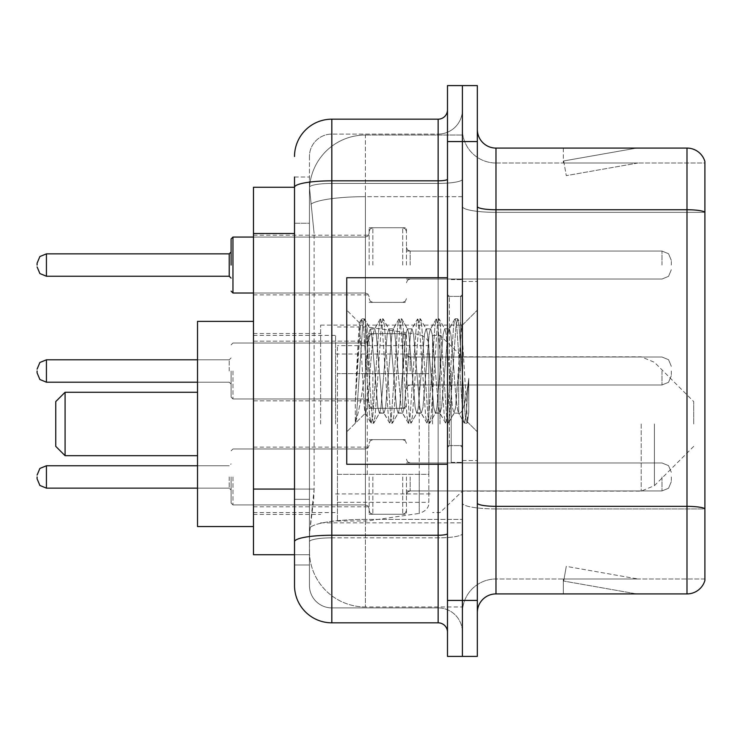 <?xml version="1.0" encoding="UTF-8"?>
<svg xmlns="http://www.w3.org/2000/svg" width="742" height="742" viewBox="0 0 742 742"><rect width="100%" height="100%" fill="white"/><g stroke="black" fill="none" stroke-linecap="round" stroke-linejoin="round"><path stroke-width="0.56" stroke-dasharray="3.71 2.78" d="M462.405 423.979L462.405 325.117L462.405 423.979M320.637 423.979L320.637 325.117L320.637 423.979M369.136 265.052L369.136 227.738L369.136 265.052M253.486 265.052L253.486 235.205L253.486 265.052M369.136 371L369.136 333.696L369.136 371M253.486 371L253.486 341.153L253.486 371M369.136 476.948L369.136 514.262L369.136 476.948M253.486 476.948L253.486 506.795L253.486 476.948M406.44 265.052L406.44 227.738L406.44 265.052M406.44 371L406.44 333.696L406.44 371M406.44 476.948L406.44 514.262L406.44 476.948M462.405 265.052L462.405 251.056L462.405 265.052M462.405 371L462.405 462.405L462.405 371M462.405 476.948L462.405 490.944L462.405 476.948M294.518 489.061L314.116 489.061L313.755 498.782L309.674 532.357L314.116 489.061L314.116 233.507L314.116 489.061L253.486 489.061L253.486 554.738L309.572 554.738L309.442 551.009A55.965 55.965 0 0 0 365.407 606.965L462.405 606.965L462.405 519.4L462.405 606.965L365.407 606.965L365.407 519.4L365.407 606.965A55.965 55.965 0 0 1 309.442 551.009L309.442 539.619L309.572 554.738L294.518 554.738L294.518 223.249L294.518 499.32L309.442 499.32L309.442 564.996L294.518 564.996L294.518 548.208L294.518 564.996L309.442 564.996L309.442 223.249L309.442 499.32L294.518 499.32M309.674 532.357L309.442 539.619L309.674 532.357M253.486 423.979L253.486 321.379L253.486 423.979M365.407 135.035L462.405 135.035L462.405 196.686L462.405 135.035L365.407 135.035A55.965 55.965 0 0 0 309.525 188.032L314.116 233.507L309.525 188.032A55.965 55.965 0 0 1 365.407 135.035L365.407 196.686L462.405 196.686L462.405 519.4L462.405 196.686L365.407 196.686L365.407 135.035A55.965 55.965 0 0 0 309.525 188.032M294.518 187.262L253.486 187.262L253.486 489.061M294.518 585.512A37.304 37.304 0 0 0 331.832 622.826L331.832 607.902A22.381 22.381 0 0 1 309.442 585.512L309.442 187.309L309.442 585.512A22.381 22.381 0 0 0 331.832 607.902L438.151 607.902L438.151 548.208L438.151 622.826A9.331 9.331 0 0 1 447.482 632.147L447.482 109.853L447.482 632.147M462.405 548.208L462.405 179.212L462.405 548.208M447.482 371L447.482 464.269L447.482 371M447.482 141.564L447.482 85.599L462.405 85.599L462.405 141.564L462.405 85.599L477.329 85.599L477.329 141.564L462.405 141.564L462.405 600.436L462.405 141.564L447.482 141.564L447.482 600.436L462.405 600.436L462.405 656.401L462.405 600.436L477.329 600.436L477.329 141.564M477.329 600.436L477.329 656.401L447.482 656.401L447.482 600.436M462.405 109.853L462.405 179.212L462.405 109.853A24.254 24.254 0 0 1 438.151 134.098A24.254 24.254 0 0 0 462.405 109.853A24.254 24.254 0 0 1 438.151 134.098L438.151 607.902L331.832 607.902L331.832 537.848L438.151 537.848A24.254 4.211 0 0 0 462.405 533.637A24.254 4.211 0 0 1 438.151 537.848L438.151 134.098L331.832 134.098L438.151 134.098M447.482 179.212A9.331 1.623 0 0 1 438.151 180.835L331.832 180.835A37.304 6.474 180 0 0 294.518 187.309L294.518 541.734A37.304 6.474 180 0 1 331.832 535.251L331.832 119.174A37.304 37.304 0 0 0 294.518 156.488A37.304 37.304 0 0 1 331.832 119.174L438.151 119.174A9.331 9.331 0 0 0 447.482 109.853A9.331 9.331 0 0 1 438.151 119.174L438.151 548.208L438.151 537.848L331.832 537.848L331.832 134.098L331.832 183.422L438.151 183.422A24.254 4.211 0 0 0 462.405 179.212A24.254 4.211 0 0 1 438.151 183.422L331.832 183.422L331.832 548.208L331.832 535.251L438.151 535.251A9.331 1.623 -0 0 0 447.482 533.637M331.832 622.826L438.151 622.826M294.518 177.004L309.442 177.004L294.518 177.004L294.518 223.249L309.442 223.249L309.442 177.004L309.442 223.249L294.518 223.249M294.518 541.734L294.518 548.208M309.442 156.488L309.442 187.309L309.442 156.488A22.381 22.381 0 0 1 331.832 134.098A22.381 22.381 0 0 0 309.442 156.488A22.381 22.381 0 0 1 331.832 134.098M462.405 632.147A24.254 24.254 0 0 0 438.151 607.902A24.254 24.254 0 0 1 462.405 632.147A24.254 24.254 0 0 0 438.151 607.902M477.329 371L477.329 281.459L477.329 371M451.21 371L451.21 462.405L451.21 371M462.405 519.298L462.405 206.508L462.405 519.298M704.9 508.669L704.9 161.524A18.652 18.652 0 0 0 686.99 148.085L686.99 506.341A18.652 3.237 180 0 1 704.9 508.669L704.9 578.992L495.981 578.992L495.981 148.085A18.652 18.652 0 0 1 477.329 129.433L477.329 206.508L477.329 129.433M477.329 612.567L477.329 206.508L477.329 612.567A18.652 18.652 0 0 1 495.981 593.915L495.981 519.298L495.981 578.992L704.9 578.992L704.9 163.008L495.981 163.008A33.576 33.576 0 0 1 462.405 129.433L462.405 206.508L462.405 129.433A33.576 33.576 0 0 0 495.981 163.008L495.981 508.929A33.576 5.834 0 0 1 462.405 503.104A33.576 5.834 0 0 0 495.981 508.929L495.981 163.008A33.576 33.576 0 0 1 462.405 129.433M635.337 593.683A14.923 14.923 0 0 0 637.934 593.915L563.317 593.915L637.934 593.915A14.923 14.923 0 0 1 635.337 593.683A14.923 14.923 0 0 0 637.934 593.915A14.923 14.923 0 0 1 635.337 593.683A14.923 14.923 0 0 0 637.934 593.915A14.923 14.923 0 0 1 635.337 593.683A14.923 14.923 0 0 0 637.934 593.915A14.923 14.923 0 0 1 635.337 593.683A14.923 14.923 0 0 0 637.934 593.915A14.923 14.923 0 0 1 635.337 593.683A14.923 14.923 0 0 0 637.934 593.915A14.923 14.923 0 0 1 635.337 593.683A14.923 14.923 0 0 0 637.934 593.915A14.923 14.923 0 0 1 635.337 593.683A14.923 14.923 0 0 0 637.934 593.915A14.923 14.923 0 0 1 635.337 593.683A14.923 14.923 0 0 0 637.934 593.915A14.923 14.923 0 0 1 635.337 593.683L563.697 581.051L635.337 593.683M563.317 578.992L563.317 593.915L563.317 578.992L564.059 578.992L563.697 581.051L564.059 578.992L563.317 578.992L563.317 593.915L563.317 578.992L564.059 578.992L563.697 581.051L564.059 578.992L563.317 578.992L563.317 593.915L563.317 578.992L564.059 578.992L563.697 581.051L564.059 578.992L563.317 578.992L563.317 593.915L563.317 578.992L564.059 578.992L563.697 581.051L564.059 578.992L563.317 578.992L563.317 593.915L563.317 578.992L564.059 578.992L563.697 581.051L564.059 578.992L563.317 578.992L563.317 593.915L563.317 578.992L564.059 578.992L563.697 581.051L564.059 578.992L563.317 578.992L563.317 593.915L563.317 578.992L564.059 578.992L563.697 581.051L564.059 578.992L563.317 578.992L563.317 593.915L563.317 578.992L564.059 578.992L563.697 581.051L564.059 578.992L563.317 578.992L563.317 593.915L563.317 578.992L564.059 578.992L563.697 581.051L564.059 578.992L563.317 578.992M477.329 503.104A18.652 3.237 0 0 0 495.981 506.341L686.99 506.341L686.99 593.915A18.652 18.652 0 0 0 704.9 580.476M686.99 593.915L495.981 593.915M704.9 161.524A18.652 18.652 0 0 0 686.99 148.085L495.981 148.085M637.934 148.085L563.317 148.085L637.934 148.085A14.923 14.923 0 0 0 635.337 148.317A14.923 14.923 0 0 1 637.934 148.085A14.923 14.923 0 0 0 635.337 148.317A14.923 14.923 0 0 1 637.934 148.085A14.923 14.923 0 0 0 635.337 148.317A14.923 14.923 0 0 1 637.934 148.085A14.923 14.923 0 0 0 635.337 148.317A14.923 14.923 0 0 1 637.934 148.085A14.923 14.923 0 0 0 635.337 148.317A14.923 14.923 0 0 1 637.934 148.085A14.923 14.923 0 0 0 635.337 148.317A14.923 14.923 0 0 1 637.934 148.085A14.923 14.923 0 0 0 635.337 148.317A14.923 14.923 0 0 1 637.934 148.085A14.923 14.923 0 0 0 635.337 148.317A14.923 14.923 0 0 1 637.934 148.085A14.923 14.923 0 0 0 635.337 148.317A14.923 14.923 0 0 1 637.934 148.085M637.934 578.992L564.059 578.992L637.934 578.992L564.059 578.992L637.934 578.992L564.059 578.992L637.934 578.992L564.059 578.992L637.934 578.992L564.059 578.992L637.934 578.992L564.059 578.992L637.934 578.992L564.059 578.992L637.934 578.992L564.059 578.992L637.934 578.992L564.059 578.992L637.934 578.992L566.285 566.359L564.059 578.992L566.285 566.359L564.059 578.992L566.285 566.359L564.059 578.992L566.285 566.359L564.059 578.992L566.285 566.359L564.059 578.992L566.285 566.359L564.059 578.992L566.285 566.359L564.059 578.992L566.285 566.359L564.059 578.992L566.285 566.359L564.059 578.992L566.285 566.359L637.934 578.992M495.981 163.008L704.9 163.008L704.9 508.929L495.981 508.929L704.9 508.929M564.059 163.008L563.317 163.008L564.059 163.008L563.317 163.008L564.059 163.008L563.317 163.008L564.059 163.008L563.317 163.008L564.059 163.008L563.317 163.008L564.059 163.008L563.317 163.008L564.059 163.008L563.317 163.008L564.059 163.008L563.317 163.008L564.059 163.008L563.317 163.008L564.059 163.008L563.697 160.949L635.337 148.317L563.697 160.949L564.059 163.008L563.697 160.949L635.337 148.317L563.697 160.949L564.059 163.008L563.697 160.949L635.337 148.317L563.697 160.949L564.059 163.008L563.697 160.949L635.337 148.317L563.697 160.949L564.059 163.008L563.697 160.949L635.337 148.317L563.697 160.949L564.059 163.008L563.697 160.949L635.337 148.317L563.697 160.949L564.059 163.008L563.697 160.949L635.337 148.317L563.697 160.949L564.059 163.008L563.697 160.949L635.337 148.317L563.697 160.949L564.059 163.008L563.697 160.949L635.337 148.317L563.697 160.949L564.059 163.008L637.934 163.008L564.059 163.008L637.934 163.008L564.059 163.008L637.934 163.008L564.059 163.008L637.934 163.008L564.059 163.008L637.934 163.008L564.059 163.008L637.934 163.008L564.059 163.008L637.934 163.008L564.059 163.008L637.934 163.008L564.059 163.008L637.934 163.008L564.059 163.008L566.285 175.641L564.059 163.008M462.405 612.567A33.576 33.576 0 0 1 495.981 578.992A33.576 33.576 0 0 0 462.405 612.567A33.576 33.576 0 0 1 495.981 578.992M563.317 148.085L563.317 163.008L563.317 148.085M637.934 163.008L566.285 175.641L637.934 163.008M447.482 464.269L346.746 464.269L346.746 277.731L346.746 431.825L346.746 277.731L447.482 277.731M362.448 371L359.276 322.993L356.531 371L355.307 402.489L355.307 422.838C358.293 414.49 361.66 397.211 365.407 371L365.407 343.017L365.407 398.983L365.407 343.017L365.407 398.983L365.407 343.017L365.407 398.983L365.407 343.017L365.407 398.983L365.407 343.017L365.407 398.983L365.407 343.017L365.407 398.983L365.407 343.017L365.407 398.983L365.407 343.017L365.407 398.983L365.407 343.017L365.407 398.983L365.407 343.017L365.407 398.983L365.407 343.017L365.407 398.983L365.407 343.017L365.407 398.983L365.407 343.017L365.407 398.983L365.407 343.017L365.407 398.983L365.407 371L368.514 334.484L370.063 328.836L368.514 334.484L365.407 371L365.157 413.081L370.917 422.996L369.683 416.262L363.459 325.738L361.911 318.735L360.352 325.738L357.245 371L355.307 402.489L355.307 422.838C358.293 414.49 361.66 397.211 365.407 371L365.407 413.164C364.378 411.522 363.394 397.462 362.448 371L359.276 322.993L355.307 402.489L360.352 325.738L361.586 319.004L364.239 318.735L362.68 325.738L356.466 416.262L355.307 422.838L356.466 416.262L362.68 325.738L364.554 319.004L361.911 318.735L363.459 325.738L369.683 416.262L371.232 423.265L365.407 413.164C364.378 411.522 363.394 397.462 362.448 371M379.394 371L376.287 334.484L374.729 328.836L373.18 334.484L370.063 371C368.514 396.618 366.956 410.669 365.407 413.164L346.746 431.825L365.407 413.164C366.956 410.669 368.514 396.618 370.063 371L373.18 334.484L374.339 329.17L380.247 319.004L379.004 325.738L372.79 416.262L371.232 423.265L373.569 423.265L372.011 416.262L365.797 325.738L364.554 319.004L370.462 329.17L374.729 328.836L380.247 319.004L379.004 325.738L372.79 416.262L371.232 423.265L373.569 423.265L372.011 416.262L365.797 325.738L364.554 319.004L370.063 328.836L374.729 328.836L376.287 334.484L382.501 407.516L383.67 412.83L382.501 407.516L379.394 371M374.729 371L371.621 334.484L370.462 329.17L371.621 334.484L377.836 407.516L379.394 413.164L377.836 407.516L374.729 371M398.046 371L394.939 334.484L393.381 328.836L392.991 329.17L391.832 334.484L385.608 407.516L384.059 413.164L383.67 412.83L389.569 422.996L388.335 416.262L382.111 325.738L380.247 319.004L382.891 318.735L381.342 325.738L375.118 416.262L373.569 423.265L379.783 412.83L384.059 413.164L389.569 422.996L388.335 416.262L382.111 325.738L380.563 318.735L382.891 318.735L381.342 325.738L375.118 416.262L373.885 422.996L379.394 413.164L384.059 413.164L385.608 407.516L391.832 334.484L392.991 329.17L398.899 319.004L397.656 325.738L391.442 416.262L389.569 422.996L392.221 423.265L390.663 416.262L384.449 325.738L382.891 318.735L389.114 329.17L388.725 328.836L387.166 334.484L380.952 407.516L379.783 412.83L380.952 407.516L387.166 334.484L388.725 328.836L393.381 328.836L398.899 319.004L397.656 325.738L391.442 416.262L389.884 423.265L392.221 423.265L390.663 416.262L384.449 325.738L383.206 319.004L388.725 328.836L393.381 328.836L394.939 334.484L401.153 407.516L402.322 412.83L401.153 407.516L398.046 371M393.381 371L390.273 334.484L389.114 329.17L390.273 334.484L396.497 407.516L398.046 413.164L396.497 407.516L393.381 371M416.698 371L413.591 334.484L412.042 328.836L411.643 329.17L410.484 334.484L404.269 407.516L402.711 413.164L402.322 412.83L408.221 422.996L406.987 416.262L400.763 325.738L398.899 319.004L401.543 318.735L399.994 325.738L393.77 416.262L392.221 423.265L398.435 412.83L402.711 413.164L408.221 422.996L406.987 416.262L400.763 325.738L399.215 318.735L401.543 318.735L399.994 325.738L393.77 416.262L392.537 422.996L398.046 413.164L402.711 413.164L404.269 407.516L410.484 334.484L411.643 329.17L417.551 319.004L416.308 325.738L410.094 416.262L408.221 422.996L410.873 423.265L409.315 416.262L403.101 325.738L401.543 318.735L407.766 329.17L407.377 328.836L405.818 334.484L399.604 407.516L398.435 412.83L399.604 407.516L402.711 371L402.711 408.304L402.711 333.696L402.711 408.304L402.711 333.696L402.711 408.304L402.711 333.696L402.711 408.304L402.711 333.696L402.711 408.304L402.711 333.696L402.711 408.304L402.711 333.696L402.711 408.304L402.711 333.696L402.711 408.304L402.711 333.696L402.711 408.304L402.711 333.696L402.711 408.304L402.711 333.696L402.711 408.304L402.711 333.696L402.711 408.304L402.711 333.696L402.711 408.304L402.711 333.696L402.711 408.304L402.711 333.696L402.711 371L405.818 334.484L407.377 328.836L412.042 328.836L417.551 319.004L416.308 325.738L410.094 416.262L408.536 423.265L410.873 423.265L409.315 416.262L403.101 325.738L401.858 319.004L407.377 328.836L412.042 328.836L413.591 334.484L419.814 407.516L420.974 412.83L419.814 407.516L416.698 371M412.042 371L408.925 334.484L407.766 329.17L408.925 334.484L415.149 407.516L416.698 413.164L415.149 407.516L412.042 371M435.359 371L432.243 334.484L430.694 328.836L430.304 329.17L429.136 334.484L422.921 407.516L421.363 413.164L420.974 412.83L426.873 422.996L425.639 416.262L419.425 325.738L417.551 319.004L420.195 318.735L418.646 325.738L412.422 416.262L410.873 423.265L417.097 412.83L421.363 413.164L426.873 422.996L425.639 416.262L419.425 325.738L417.867 318.735L420.195 318.735L418.646 325.738L412.422 416.262L411.189 422.996L416.698 413.164L421.363 413.164L422.921 407.516L429.136 334.484L430.304 329.17L436.203 319.004L434.97 325.738L428.746 416.262L426.873 422.996L429.525 423.265L427.967 416.262L421.753 325.738L420.195 318.735L426.418 329.17L426.029 328.836L424.47 334.484L418.256 407.516L417.097 412.83L418.256 407.516L424.47 334.484L426.029 328.836L430.694 328.836L436.203 319.004L434.97 325.738L428.746 416.262L427.197 423.265L429.525 423.265L427.967 416.262L421.753 325.738L420.519 319.004L426.029 328.836L430.694 328.836L432.243 334.484L438.466 407.516L439.626 412.83L438.466 407.516L435.359 371M430.694 371L427.587 334.484L426.418 329.17L427.587 334.484L433.801 407.516L435.359 413.164L433.801 407.516L430.694 371M454.011 371L450.904 334.484L449.346 328.836L448.956 329.17L447.788 334.484L441.573 407.516L440.015 413.164L439.626 412.83L445.534 422.996L444.291 416.262L438.077 325.738L436.203 319.004L438.856 318.735L437.298 325.738L431.083 416.262L429.525 423.265L435.749 412.83L440.015 413.164L445.534 422.996L444.291 416.262L438.077 325.738L436.519 318.735L438.856 318.735L437.298 325.738L431.083 416.262L429.841 422.996L435.359 413.164L440.015 413.164L441.573 407.516L447.788 334.484L448.956 329.17L454.855 319.004L453.622 325.738L447.398 416.262L445.534 422.996L448.177 423.265L446.628 416.262L440.405 325.738L438.856 318.735L445.07 329.17L444.681 328.836L443.132 334.484L436.908 407.516L435.749 412.83L436.908 407.516L443.132 334.484L444.681 328.836L449.346 328.836L454.855 319.004L453.622 325.738L447.398 416.262L445.849 423.265L448.177 423.265L446.628 416.262L440.405 325.738L439.171 319.004L444.681 328.836L449.346 328.836L450.904 334.484L454.011 371C455.56 396.618 457.118 410.669 458.677 413.164L458.677 371L455.56 407.516L454.011 413.164L452.453 407.516L446.239 334.484L445.07 329.17L446.239 334.484L449.346 371L449.346 445.617L449.346 296.383L449.346 445.617L449.346 296.383L449.346 371L452.453 407.516L454.011 413.164L458.677 413.164L464.186 422.996L462.943 416.262L456.729 325.738L455.171 318.735L457.508 318.735L455.95 325.738L449.735 416.262L448.177 423.265L454.011 413.164L458.677 413.164L458.677 371L461.626 325.877L467.543 422.04L468.768 412.283L468.768 378.383C465.698 403.129 462.331 414.722 458.677 413.164L464.186 422.996L462.943 416.262L456.729 325.738L455.171 318.735L457.508 318.735L455.95 325.738L449.735 416.262L448.493 422.996L454.401 412.83L455.56 407.516L461.626 325.877L467.543 422.04L468.768 412.283L467.154 422.996L465.28 416.262L459.057 325.738L457.508 318.735L459.057 325.738L465.28 416.262L467.154 422.996L468.768 412.283L468.768 378.383L466.059 416.262L464.186 422.996L466.829 423.265L464.501 423.265L466.059 416.262L468.768 378.383C465.698 403.129 462.331 414.722 458.677 413.164C457.118 410.669 455.56 396.618 454.011 371M55.752 446.359L55.752 401.589M65.083 455.69L65.083 392.268M197.52 526.57L197.52 321.379M693.705 423.979L693.705 401.589L693.705 423.979M440.015 423.979L440.015 335.375L440.015 423.979M432.558 423.979L432.558 335.375L432.558 423.979M335.56 423.979L335.56 335.375L335.56 423.979M428.83 474.333L428.83 345.633L428.83 373.616L337.425 373.616L337.425 520.977L337.425 474.342L428.83 474.333L428.83 502.343L337.425 502.325L337.425 474.342L428.83 474.342M367.271 474.342L367.271 326.981L367.271 373.616L337.425 373.616L337.425 345.633L337.425 502.325M419.249 373.616L419.249 513.418C425.927 511.136 429.126 507.445 428.83 502.343L428.83 345.614L428.83 373.616L367.271 373.616M231.096 476.948L231.096 503.067L231.096 476.948M37.1 476.948L37.1 478.822L37.1 476.948M671.324 476.948L671.324 481.614L671.324 476.948M231.096 371L231.096 397.118L231.096 371M37.1 371L37.1 372.864L37.1 371M671.324 371L671.324 375.665L671.324 371M231.096 265.052L231.096 238.933L231.096 265.052M37.1 265.052L37.1 263.178L37.1 265.052M671.324 265.052L671.324 260.386L671.324 265.052M365.407 519.4A55.965 9.72 180 0 0 310.119 527.618A55.965 9.72 180 0 1 365.407 519.4L462.405 519.4L365.407 519.4L365.407 196.686L365.407 519.4M310.907 204.198A55.965 9.72 180 0 1 365.407 196.686A55.965 9.72 180 0 0 310.907 204.198M309.442 551.009A55.965 55.965 0 0 0 365.407 606.965M294.518 233.507L253.486 233.507M438.151 464.269L438.151 277.731M331.832 183.422A22.381 3.886 180 0 0 309.442 187.309A22.381 3.886 180 0 1 331.832 183.422M331.832 537.848A22.381 3.886 180 0 0 309.442 541.734A22.381 3.886 180 0 1 331.832 537.848M331.832 607.902A22.381 22.381 0 0 1 309.442 585.512M477.329 206.508A18.652 3.237 0 0 0 495.981 209.745L686.99 209.745A18.652 3.237 180 0 1 704.9 212.082M704.9 212.342L495.981 212.342A33.576 5.834 0 0 1 462.405 206.508A33.576 5.834 0 0 0 495.981 212.342L704.9 212.342M460.541 371L460.541 296.383L460.541 371M654.407 423.979L654.407 485.667L654.407 423.979M641.209 423.979L641.209 491.13L641.209 423.979M337.425 520.977L367.271 520.977L419.249 513.418L419.249 474.342M232.96 476.948L232.96 504.931L232.96 476.948M229.232 476.948L229.232 488.143L229.232 476.948M46.431 488.143L229.232 488.143L46.431 488.143L39.883 485.463L37.1 478.822L39.883 485.463L46.431 488.143L229.232 488.143L46.431 488.143L39.883 485.463L37.1 478.822L39.883 485.463L46.431 488.143L229.232 488.143L46.431 488.143L229.232 488.143L46.431 488.143L39.883 485.463L37.1 478.822L39.883 485.463L46.431 488.143L229.232 488.143L46.431 488.143L39.883 485.463L37.1 478.822L39.883 485.463L46.431 488.143L229.232 488.143L46.431 488.143L39.883 485.463L37.1 478.822L39.883 485.463L46.431 488.143L229.232 488.143L46.431 488.143L46.431 465.763L46.431 488.143L46.431 465.763L46.431 488.143L46.431 465.763L46.431 488.143L46.431 465.763L46.431 488.143L46.431 465.763L46.431 488.143L46.431 465.763L46.431 488.143L46.431 465.763L46.431 488.143L46.431 465.763L46.431 488.143L46.431 465.763L46.431 488.143L46.431 465.763L46.431 488.143L46.431 465.763L46.431 488.143L46.431 465.763L46.431 488.143L46.431 465.763L46.431 488.143L46.431 465.763L46.431 488.143L46.431 465.763L39.883 468.443L37.1 475.084L39.883 468.443L46.431 465.763L229.232 465.763L231.096 463.898M410.168 476.948L410.168 490.944L410.168 476.948M402.711 476.948L402.711 514.262L402.711 476.948M372.864 476.948L372.864 514.262L372.864 476.948M365.407 476.948L365.407 504.931L365.407 476.948M661.994 476.948L661.994 490.944L661.994 476.948M232.96 371L232.96 398.983L232.96 371M229.232 371L229.232 359.805L229.232 371M37.1 372.864L39.883 379.514L46.431 382.195L229.232 382.195L46.431 382.195L39.883 379.514L37.1 372.864L39.883 379.514L46.431 382.195L229.232 382.195L46.431 382.195L39.883 379.514L37.1 372.864L39.883 379.514L46.431 382.195L229.232 382.195L46.431 382.195L39.883 379.514L37.1 372.864L39.883 379.514L46.431 382.195L229.232 382.195L46.431 382.195L39.883 379.514L37.1 372.864L39.883 379.514L46.431 382.195L229.232 382.195L46.431 382.195L39.883 379.514L37.1 372.864L39.883 379.514L46.431 382.195L229.232 382.195L46.431 382.195L39.883 379.514L37.1 372.864L39.883 379.514L46.431 382.195L46.431 359.805L46.431 382.195L46.431 359.805L46.431 382.195L46.431 359.805L46.431 382.195L46.431 359.805L46.431 382.195L46.431 359.805L46.431 382.195L46.431 359.805L46.431 382.195L46.431 359.805L46.431 382.195L46.431 359.805L46.431 382.195L46.431 359.805L46.431 382.195L46.431 359.805L46.431 382.195L46.431 359.805L46.431 382.195L46.431 359.805L46.431 382.195L46.431 359.805L46.431 371L46.431 359.805L229.232 359.805L231.096 357.941L229.232 359.805L231.096 357.941L229.232 359.805L231.096 357.941L229.232 359.805L231.096 357.941L229.232 359.805L231.096 357.941L229.232 359.805L231.096 357.941L229.232 359.805L231.096 357.941L229.232 359.805L46.431 359.805L39.883 362.486L37.1 369.136L39.883 362.486L46.431 359.805L229.232 359.805L46.431 359.805L39.883 362.486L37.1 369.136L39.883 362.486L46.431 359.805L229.232 359.805L46.431 359.805L39.883 362.486L37.1 369.136L39.883 362.486L46.431 359.805L229.232 359.805L46.431 359.805L39.883 362.486L37.1 369.136L39.883 362.486L46.431 359.805L229.232 359.805L46.431 359.805L39.883 362.486L37.1 369.136L39.883 362.486L46.431 359.805L229.232 359.805L46.431 359.805L39.883 362.486L37.1 369.136L39.883 362.486L46.431 359.805L197.52 359.805M410.168 371L410.168 357.013L410.168 371M372.864 371L372.864 408.304L372.864 371M661.994 371L661.994 384.987L661.994 371M232.96 293.025L365.407 293.025L232.96 293.025L231.096 291.161L232.96 293.025L365.407 293.025L232.96 293.025L231.096 291.161L232.96 293.025L365.407 293.025L232.96 293.025L231.096 291.161L232.96 293.025L365.407 293.025L232.96 293.025L231.096 291.161L232.96 293.025L365.407 293.025L232.96 293.025L231.096 291.161L232.96 293.025L365.407 293.025L232.96 293.025L231.096 291.161L232.96 293.025L365.407 293.025L232.96 293.025L231.096 291.161L232.96 293.025L365.407 293.025L365.407 265.052L365.407 293.025L232.96 293.025L231.096 291.161L232.96 293.025L232.96 237.069L232.96 293.025L232.96 237.069L232.96 293.025L232.96 237.069L232.96 293.025L232.96 237.069L232.96 293.025L232.96 237.069L232.96 293.025L232.96 237.069L232.96 293.025L232.96 237.069L232.96 293.025L232.96 237.069L232.96 293.025L232.96 237.069L232.96 293.025L232.96 237.069L232.96 293.025L232.96 237.069L232.96 293.025L232.96 237.069L232.96 293.025L232.96 237.069L232.96 293.025L232.96 237.069L232.96 293.025L232.96 237.069L232.96 293.025L232.96 237.069L232.96 265.052L232.96 237.069L365.407 237.069L365.407 293.025L365.407 237.069L365.407 293.025L365.407 237.069L365.407 293.025L365.407 237.069L365.407 293.025L365.407 237.069L365.407 293.025L365.407 237.069L365.407 293.025L365.407 237.069L365.407 293.025L365.407 237.069L365.407 293.025L365.407 237.069L365.407 293.025L365.407 237.069L365.407 293.025L365.407 237.069L365.407 293.025L365.407 237.069L365.407 293.025L365.407 237.069L365.407 293.025L365.407 237.069L365.407 293.025L365.407 237.069L365.407 293.025L365.407 237.069L365.407 293.025L365.407 237.069L368.023 235.993L369.136 233.34L368.023 235.993L365.407 237.069L368.023 235.993L369.136 233.34L368.023 235.993L365.407 237.069L368.023 235.993L369.136 233.34L368.023 235.993L365.407 237.069L368.023 235.993L369.136 233.34L368.023 235.993L365.407 237.069L368.023 235.993L369.136 233.34L368.023 235.993L365.407 237.069L368.023 235.993L369.136 233.34L368.023 235.993L365.407 237.069L368.023 235.993L369.136 233.34L368.023 235.993L365.407 237.069L368.023 235.993L369.136 233.34L368.023 235.993L365.407 237.069L368.023 235.993L369.136 233.34M229.232 265.052L229.232 253.857L229.232 276.237L229.232 253.857L229.232 276.237L229.232 253.857L229.232 276.237L229.232 253.857L229.232 276.237L229.232 253.857L229.232 276.237L229.232 253.857L229.232 276.237L229.232 253.857L229.232 276.237L229.232 253.857L229.232 276.237L229.232 253.857L229.232 276.237L229.232 253.857L229.232 276.237L229.232 253.857L229.232 276.237L229.232 253.857L229.232 276.237L229.232 253.857L229.232 276.237L229.232 253.857L229.232 276.237L229.232 253.857L229.232 276.237L229.232 253.857L229.232 276.237L229.232 265.052L229.232 276.237L231.096 278.102L229.232 276.237L231.096 278.102L229.232 276.237L231.096 278.102L229.232 276.237L231.096 278.102L229.232 276.237L231.096 278.102L229.232 276.237L231.096 278.102L229.232 276.237L231.096 278.102L229.232 276.237L231.096 278.102L229.232 276.237L46.431 276.237L46.431 253.857L46.431 276.237L46.431 253.857L46.431 276.237L46.431 253.857L46.431 276.237L46.431 253.857L46.431 276.237L46.431 253.857L46.431 276.237L46.431 253.857L46.431 276.237L46.431 253.857L46.431 276.237L46.431 253.857L46.431 276.237L46.431 253.857L46.431 276.237L46.431 253.857L46.431 276.237L46.431 253.857L46.431 276.237L46.431 253.857L46.431 276.237L46.431 253.857L46.431 276.237L46.431 253.857L46.431 276.237L46.431 253.857L46.431 276.237L46.431 253.857L46.431 265.052L46.431 253.857L229.232 253.857L229.232 265.052M410.168 265.052L410.168 251.056L410.168 265.052M402.711 265.052L402.711 227.738L402.711 265.052M372.864 265.052L372.864 227.738L372.864 265.052M661.994 265.052L661.994 251.056L661.994 265.052M320.637 325.117L462.405 325.117M253.486 235.205L369.136 235.205M253.486 341.153L369.136 341.153L253.486 341.153M253.486 447.111L369.136 447.111M369.136 227.738L406.44 227.738M369.136 333.696L406.44 333.696L369.136 333.696M369.136 439.644L406.44 439.644M406.44 251.056L462.405 251.056M406.44 357.013L462.405 357.013L406.44 357.013M406.44 462.962L462.405 462.962M253.486 333.51L320.637 333.51M253.486 514.447L320.637 514.447M406.44 490.944L462.405 490.944M406.44 384.987L462.405 384.987L406.44 384.987M406.44 279.038L462.405 279.038M369.136 514.262L406.44 514.262M369.136 408.304L406.44 408.304L369.136 408.304M369.136 302.356L406.44 302.356M253.486 506.795L369.136 506.795M253.486 400.847L369.136 400.847L253.486 400.847M253.486 294.889L369.136 294.889M320.637 522.841L462.405 522.841M447.482 296.383L462.405 296.383L447.482 296.383M447.482 445.617L462.405 445.617L447.482 445.617M462.405 281.459L477.329 281.459L462.405 281.459M451.21 462.405L462.405 462.405L451.21 462.405M451.21 279.595L462.405 279.595L451.21 279.595M462.405 460.541L477.329 460.541L462.405 460.541M460.541 296.383L462.405 294.518L460.541 296.383L449.346 296.383L447.482 294.518L449.346 296.383L460.541 296.383M449.346 445.617L460.541 445.617L462.405 447.482L460.541 445.617L449.346 445.617L447.482 447.482L449.346 445.617M359.49 322.918L346.746 310.175L359.49 322.918M461.626 325.877L477.329 310.175L461.626 325.877M467.543 422.04L477.329 431.825L467.543 422.04M461.858 325.961L457.823 319.004L461.858 325.961M467.748 421.966L467.154 422.996L467.748 421.966M359.276 322.993L361.586 319.004L359.276 322.993M693.705 446.359L654.407 485.667L641.209 491.13L462.405 491.13L440.015 512.583L432.558 512.583M335.56 493.931L432.558 493.931M253.486 512.583L335.56 512.583M253.486 335.375L335.56 335.375M335.56 354.027L432.558 354.027M432.558 335.375L440.015 335.375L462.405 356.828L641.209 356.828L654.407 362.291L693.705 401.589M337.425 326.981L367.271 326.981L419.249 334.54C425.927 336.822 429.126 340.513 428.83 345.614L337.425 345.633M231.096 450.839L232.96 448.975L365.407 448.975L232.96 448.975L231.096 450.839L232.96 448.975L365.407 448.975L232.96 448.975L231.096 450.839L232.96 448.975L365.407 448.975L232.96 448.975L231.096 450.839L232.96 448.975L365.407 448.975L232.96 448.975L231.096 450.839L232.96 448.975L365.407 448.975L232.96 448.975L231.096 450.839L232.96 448.975L365.407 448.975L232.96 448.975L231.096 450.839L232.96 448.975L365.407 448.975L232.96 448.975L231.096 450.839L232.96 448.975L365.407 448.975L368.023 447.899L369.136 445.237L368.023 447.899L365.407 448.975L368.023 447.899L369.136 445.237L368.023 447.899L365.407 448.975L368.023 447.899L369.136 445.237L368.023 447.899L365.407 448.975L368.023 447.899L369.136 445.237L368.023 447.899L365.407 448.975L368.023 447.899L369.136 445.237L368.023 447.899L365.407 448.975L368.023 447.899L369.136 445.237L368.023 447.899L365.407 448.975L368.023 447.899L369.136 445.237L368.023 447.899L365.407 448.975L368.023 447.899L369.136 445.237M197.52 488.143L229.232 488.143L231.096 490.008M406.44 494.673L407.553 492.011L410.168 490.944L661.994 490.944L410.168 490.944L407.553 492.011L406.44 494.673L407.553 492.011L410.168 490.944L661.994 490.944L410.168 490.944L407.553 492.011L406.44 494.673L407.553 492.011L410.168 490.944L661.994 490.944L410.168 490.944L407.553 492.011L406.44 494.673L407.553 492.011L410.168 490.944L661.994 490.944L410.168 490.944L407.553 492.011L406.44 494.673L407.553 492.011L410.168 490.944L661.994 490.944L410.168 490.944L407.553 492.011L406.44 494.673L407.553 492.011L410.168 490.944L661.994 490.944L410.168 490.944L407.553 492.011L406.44 494.673L407.553 492.011L410.168 490.944L661.994 490.944L410.168 490.944L407.553 492.011L406.44 494.673L407.553 492.011L410.168 490.944L661.994 490.944L668.542 488.264L671.324 481.614L668.542 488.264L661.994 490.944L668.542 488.264L671.324 481.614L668.542 488.264L661.994 490.944L668.542 488.264L671.324 481.614L668.542 488.264L661.994 490.944L668.542 488.264L671.324 481.614L668.542 488.264L661.994 490.944L668.542 488.264L671.324 481.614L668.542 488.264L661.994 490.944L668.542 488.264L671.324 481.614L668.542 488.264L661.994 490.944L668.542 488.264L671.324 481.614L668.542 488.264L661.994 490.944L668.542 488.264L671.324 481.614M369.136 443.373L370.249 440.72L372.864 439.644L402.711 439.644L372.864 439.644L370.249 440.72L369.136 443.373L370.249 440.72L372.864 439.644L402.711 439.644L372.864 439.644L370.249 440.72L369.136 443.373L370.249 440.72L372.864 439.644L402.711 439.644L372.864 439.644L370.249 440.72L369.136 443.373L370.249 440.72L372.864 439.644L402.711 439.644L372.864 439.644L370.249 440.72L369.136 443.373L370.249 440.72L372.864 439.644L402.711 439.644L372.864 439.644L370.249 440.72L369.136 443.373L370.249 440.72L372.864 439.644L402.711 439.644L372.864 439.644L370.249 440.72L369.136 443.373L370.249 440.72L372.864 439.644L402.711 439.644L372.864 439.644L370.249 440.72L369.136 443.373L370.249 440.72L372.864 439.644L402.711 439.644L405.327 440.72L406.44 443.373L405.327 440.72L402.711 439.644L405.327 440.72L406.44 443.373L405.327 440.72L402.711 439.644L405.327 440.72L406.44 443.373L405.327 440.72L402.711 439.644L405.327 440.72L406.44 443.373L405.327 440.72L402.711 439.644L405.327 440.72L406.44 443.373L405.327 440.72L402.711 439.644L405.327 440.72L406.44 443.373L405.327 440.72L402.711 439.644L405.327 440.72L406.44 443.373L405.327 440.72L402.711 439.644L405.327 440.72L406.44 443.373M231.096 503.067L232.96 504.931L365.407 504.931L232.96 504.931L231.096 503.067L232.96 504.931L365.407 504.931L232.96 504.931L231.096 503.067L232.96 504.931L365.407 504.931L232.96 504.931L231.096 503.067L232.96 504.931L365.407 504.931L232.96 504.931L231.096 503.067L232.96 504.931L365.407 504.931L232.96 504.931L231.096 503.067L232.96 504.931L365.407 504.931L232.96 504.931L231.096 503.067L232.96 504.931L365.407 504.931L232.96 504.931L231.096 503.067L232.96 504.931L365.407 504.931L368.023 506.007L369.136 508.66L368.023 506.007L365.407 504.931L368.023 506.007L369.136 508.66L368.023 506.007L365.407 504.931L368.023 506.007L369.136 508.66L368.023 506.007L365.407 504.931L368.023 506.007L369.136 508.66L368.023 506.007L365.407 504.931L368.023 506.007L369.136 508.66L368.023 506.007L365.407 504.931L368.023 506.007L369.136 508.66L368.023 506.007L365.407 504.931L368.023 506.007L369.136 508.66L368.023 506.007L365.407 504.931L368.023 506.007L369.136 508.66M406.44 459.233L407.553 461.886L410.168 462.962L661.994 462.962L410.168 462.962L407.553 461.886L406.44 459.233L407.553 461.886L410.168 462.962L661.994 462.962L410.168 462.962L407.553 461.886L406.44 459.233L407.553 461.886L410.168 462.962L661.994 462.962L410.168 462.962L407.553 461.886L406.44 459.233L407.553 461.886L410.168 462.962L661.994 462.962L410.168 462.962L407.553 461.886L406.44 459.233L407.553 461.886L410.168 462.962L661.994 462.962L410.168 462.962L407.553 461.886L406.44 459.233L407.553 461.886L410.168 462.962L661.994 462.962L410.168 462.962L407.553 461.886L406.44 459.233L407.553 461.886L410.168 462.962L661.994 462.962L410.168 462.962L407.553 461.886L406.44 459.233L407.553 461.886L410.168 462.962L661.994 462.962L668.542 465.642L671.324 472.292L668.542 465.642L661.994 462.962L668.542 465.642L671.324 472.292L668.542 465.642L661.994 462.962L668.542 465.642L671.324 472.292L668.542 465.642L661.994 462.962L668.542 465.642L671.324 472.292L668.542 465.642L661.994 462.962L668.542 465.642L671.324 472.292L668.542 465.642L661.994 462.962L668.542 465.642L671.324 472.292L668.542 465.642L661.994 462.962L668.542 465.642L671.324 472.292L668.542 465.642L661.994 462.962L668.542 465.642L671.324 472.292M369.136 510.533L370.249 513.186L372.864 514.262L402.711 514.262L372.864 514.262L370.249 513.186L369.136 510.533L370.249 513.186L372.864 514.262L402.711 514.262L372.864 514.262L370.249 513.186L369.136 510.533L370.249 513.186L372.864 514.262L402.711 514.262L372.864 514.262L370.249 513.186L369.136 510.533L370.249 513.186L372.864 514.262L402.711 514.262L372.864 514.262L370.249 513.186L369.136 510.533L370.249 513.186L372.864 514.262L402.711 514.262L372.864 514.262L370.249 513.186L369.136 510.533L370.249 513.186L372.864 514.262L402.711 514.262L372.864 514.262L370.249 513.186L369.136 510.533L370.249 513.186L372.864 514.262L402.711 514.262L372.864 514.262L370.249 513.186L369.136 510.533L370.249 513.186L372.864 514.262L402.711 514.262L405.327 513.186L406.44 510.533L405.327 513.186L402.711 514.262L405.327 513.186L406.44 510.533L405.327 513.186L402.711 514.262L405.327 513.186L406.44 510.533L405.327 513.186L402.711 514.262L405.327 513.186L406.44 510.533L405.327 513.186L402.711 514.262L405.327 513.186L406.44 510.533L405.327 513.186L402.711 514.262L405.327 513.186L406.44 510.533L405.327 513.186L402.711 514.262L405.327 513.186L406.44 510.533L405.327 513.186L402.711 514.262L405.327 513.186L406.44 510.533M46.431 465.763L229.232 465.763L46.431 465.763L39.883 468.443L37.1 475.084L39.883 468.443L46.431 465.763L229.232 465.763L46.431 465.763L39.883 468.443L37.1 475.084L39.883 468.443L46.431 465.763L229.232 465.763L46.431 465.763L229.232 465.763L46.431 465.763L39.883 468.443L37.1 475.084L39.883 468.443L46.431 465.763L229.232 465.763L46.431 465.763L39.883 468.443L37.1 475.084L39.883 468.443L46.431 465.763L197.52 465.763M232.96 398.983L231.096 397.118L232.96 398.983L365.407 398.983L368.023 400.049L369.136 402.711L368.023 400.049L365.407 398.983L368.023 400.049L369.136 402.711L368.023 400.049L365.407 398.983L368.023 400.049L369.136 402.711L368.023 400.049L365.407 398.983L368.023 400.049L369.136 402.711L368.023 400.049L365.407 398.983L368.023 400.049L369.136 402.711L368.023 400.049L365.407 398.983L368.023 400.049L369.136 402.711L368.023 400.049L365.407 398.983L368.023 400.049L369.136 402.711L368.023 400.049L365.407 398.983L232.96 398.983L231.096 397.118L232.96 398.983L365.407 398.983L232.96 398.983L231.096 397.118L232.96 398.983L365.407 398.983L232.96 398.983L231.096 397.118L232.96 398.983L365.407 398.983L232.96 398.983L231.096 397.118L232.96 398.983L365.407 398.983L232.96 398.983L231.096 397.118L232.96 398.983L365.407 398.983L232.96 398.983L231.096 397.118L232.96 398.983L365.407 398.983L232.96 398.983M410.168 357.013L407.553 355.937L406.44 353.275L407.553 355.937L410.168 357.013L661.994 357.013L668.542 359.694L671.324 366.335L668.542 359.694L661.994 357.013L668.542 359.694L671.324 366.335L668.542 359.694L661.994 357.013L668.542 359.694L671.324 366.335L668.542 359.694L661.994 357.013L668.542 359.694L671.324 366.335L668.542 359.694L661.994 357.013L668.542 359.694L671.324 366.335L668.542 359.694L661.994 357.013L668.542 359.694L671.324 366.335L668.542 359.694L661.994 357.013L668.542 359.694L671.324 366.335L668.542 359.694L661.994 357.013L410.168 357.013L407.553 355.937L406.44 353.275L407.553 355.937L410.168 357.013L661.994 357.013L410.168 357.013L407.553 355.937L406.44 353.275L407.553 355.937L410.168 357.013L661.994 357.013L410.168 357.013L407.553 355.937L406.44 353.275L407.553 355.937L410.168 357.013L661.994 357.013L410.168 357.013L407.553 355.937L406.44 353.275L407.553 355.937L410.168 357.013L661.994 357.013L410.168 357.013L407.553 355.937L406.44 353.275L407.553 355.937L410.168 357.013L661.994 357.013L410.168 357.013L407.553 355.937L406.44 353.275L407.553 355.937L410.168 357.013L661.994 357.013L410.168 357.013M402.711 408.304L405.327 407.237L406.44 404.575L405.327 407.237L402.711 408.304L405.327 407.237L406.44 404.575L405.327 407.237L402.711 408.304L405.327 407.237L406.44 404.575L405.327 407.237L402.711 408.304L405.327 407.237L406.44 404.575L405.327 407.237L402.711 408.304L405.327 407.237L406.44 404.575L405.327 407.237L402.711 408.304L405.327 407.237L406.44 404.575L405.327 407.237L402.711 408.304L405.327 407.237L406.44 404.575L405.327 407.237L402.711 408.304L372.864 408.304L370.249 407.237L369.136 404.575L370.249 407.237L372.864 408.304L402.711 408.304L372.864 408.304L370.249 407.237L369.136 404.575L370.249 407.237L372.864 408.304L402.711 408.304L372.864 408.304L370.249 407.237L369.136 404.575L370.249 407.237L372.864 408.304L402.711 408.304L372.864 408.304L370.249 407.237L369.136 404.575L370.249 407.237L372.864 408.304L402.711 408.304L372.864 408.304L370.249 407.237L369.136 404.575L370.249 407.237L372.864 408.304L402.711 408.304L372.864 408.304L370.249 407.237L369.136 404.575L370.249 407.237L372.864 408.304L402.711 408.304L372.864 408.304L370.249 407.237L369.136 404.575L370.249 407.237L372.864 408.304L402.711 408.304M365.407 343.017L368.023 341.951L369.136 339.289L368.023 341.951L365.407 343.017L368.023 341.951L369.136 339.289L368.023 341.951L365.407 343.017L368.023 341.951L369.136 339.289L368.023 341.951L365.407 343.017L368.023 341.951L369.136 339.289L368.023 341.951L365.407 343.017L368.023 341.951L369.136 339.289L368.023 341.951L365.407 343.017L368.023 341.951L369.136 339.289L368.023 341.951L365.407 343.017L368.023 341.951L369.136 339.289L368.023 341.951L365.407 343.017L232.96 343.017L231.096 344.882L232.96 343.017L365.407 343.017L232.96 343.017L231.096 344.882L232.96 343.017L365.407 343.017L232.96 343.017L231.096 344.882L232.96 343.017L365.407 343.017L232.96 343.017L231.096 344.882L232.96 343.017L365.407 343.017L232.96 343.017L231.096 344.882L232.96 343.017L365.407 343.017L232.96 343.017L231.096 344.882L232.96 343.017L365.407 343.017L232.96 343.017L231.096 344.882L232.96 343.017L365.407 343.017M661.994 384.987L668.542 382.306L671.324 375.665L668.542 382.306L661.994 384.987L668.542 382.306L671.324 375.665L668.542 382.306L661.994 384.987L668.542 382.306L671.324 375.665L668.542 382.306L661.994 384.987L668.542 382.306L671.324 375.665L668.542 382.306L661.994 384.987L668.542 382.306L671.324 375.665L668.542 382.306L661.994 384.987L668.542 382.306L671.324 375.665L668.542 382.306L661.994 384.987L668.542 382.306L671.324 375.665L668.542 382.306L661.994 384.987L410.168 384.987L407.553 386.063L406.44 388.725L407.553 386.063L410.168 384.987L661.994 384.987L410.168 384.987L407.553 386.063L406.44 388.725L407.553 386.063L410.168 384.987L661.994 384.987L410.168 384.987L407.553 386.063L406.44 388.725L407.553 386.063L410.168 384.987L661.994 384.987L410.168 384.987L407.553 386.063L406.44 388.725L407.553 386.063L410.168 384.987L661.994 384.987L410.168 384.987L407.553 386.063L406.44 388.725L407.553 386.063L410.168 384.987L661.994 384.987L410.168 384.987L407.553 386.063L406.44 388.725L407.553 386.063L410.168 384.987L661.994 384.987L410.168 384.987L407.553 386.063L406.44 388.725L407.553 386.063L410.168 384.987L661.994 384.987M372.864 333.696L402.711 333.696L405.327 334.763L406.44 337.425L405.327 334.763L402.711 333.696L405.327 334.763L406.44 337.425L405.327 334.763L402.711 333.696L405.327 334.763L406.44 337.425L405.327 334.763L402.711 333.696L405.327 334.763L406.44 337.425L405.327 334.763L402.711 333.696L405.327 334.763L406.44 337.425L405.327 334.763L402.711 333.696L405.327 334.763L406.44 337.425L405.327 334.763L402.711 333.696L405.327 334.763L406.44 337.425L405.327 334.763L402.711 333.696L372.864 333.696L370.249 334.763L369.136 337.425L370.249 334.763L372.864 333.696L402.711 333.696L372.864 333.696L370.249 334.763L369.136 337.425L370.249 334.763L372.864 333.696L402.711 333.696L372.864 333.696L370.249 334.763L369.136 337.425L370.249 334.763L372.864 333.696L402.711 333.696L372.864 333.696L370.249 334.763L369.136 337.425L370.249 334.763L372.864 333.696L402.711 333.696L372.864 333.696L370.249 334.763L369.136 337.425L370.249 334.763L372.864 333.696L402.711 333.696L372.864 333.696L370.249 334.763L369.136 337.425L370.249 334.763L372.864 333.696L402.711 333.696L372.864 333.696L370.249 334.763L369.136 337.425L370.249 334.763L372.864 333.696M197.52 382.195L229.232 382.195L231.096 384.059L229.232 382.195L231.096 384.059L229.232 382.195L231.096 384.059L229.232 382.195L231.096 384.059L229.232 382.195L231.096 384.059L229.232 382.195L231.096 384.059L229.232 382.195L231.096 384.059L229.232 382.195L46.431 382.195M46.431 359.805L39.883 362.486L37.1 369.136M229.232 253.857L231.096 251.992L229.232 253.857L231.096 251.992L229.232 253.857L231.096 251.992L229.232 253.857L231.096 251.992L229.232 253.857L231.096 251.992L229.232 253.857L231.096 251.992L229.232 253.857L231.096 251.992L229.232 253.857L231.096 251.992L229.232 253.857L46.431 253.857L39.883 256.537L37.1 263.178L39.883 256.537L46.431 253.857L229.232 253.857L46.431 253.857L39.883 256.537L37.1 263.178L39.883 256.537L46.431 253.857L229.232 253.857L46.431 253.857L39.883 256.537L37.1 263.178L39.883 256.537L46.431 253.857L229.232 253.857L46.431 253.857L39.883 256.537L37.1 263.178L39.883 256.537L46.431 253.857L229.232 253.857L46.431 253.857L39.883 256.537L37.1 263.178L39.883 256.537L46.431 253.857L229.232 253.857L46.431 253.857L39.883 256.537L37.1 263.178L39.883 256.537L46.431 253.857L229.232 253.857L46.431 253.857L39.883 256.537L37.1 263.178L39.883 256.537L46.431 253.857L229.232 253.857L46.431 253.857L39.883 256.537L37.1 263.178L39.883 256.537L46.431 253.857M46.431 276.237L39.883 273.557L37.1 266.916L39.883 273.557L46.431 276.237L229.232 276.237L46.431 276.237L39.883 273.557L37.1 266.916L39.883 273.557L46.431 276.237L229.232 276.237L46.431 276.237L39.883 273.557L37.1 266.916L39.883 273.557L46.431 276.237L229.232 276.237L46.431 276.237L39.883 273.557L37.1 266.916L39.883 273.557L46.431 276.237L229.232 276.237L46.431 276.237L39.883 273.557L37.1 266.916L39.883 273.557L46.431 276.237L229.232 276.237L46.431 276.237L39.883 273.557L37.1 266.916L39.883 273.557L46.431 276.237L229.232 276.237L46.431 276.237L39.883 273.557L37.1 266.916L39.883 273.557L46.431 276.237L229.232 276.237L46.431 276.237L39.883 273.557L37.1 266.916L39.883 273.557L46.431 276.237L229.232 276.237M406.44 247.327L407.553 249.989L410.168 251.056L661.994 251.056L410.168 251.056L407.553 249.989L406.44 247.327L407.553 249.989L410.168 251.056L661.994 251.056L410.168 251.056L407.553 249.989L406.44 247.327L407.553 249.989L410.168 251.056L661.994 251.056L410.168 251.056L407.553 249.989L406.44 247.327L407.553 249.989L410.168 251.056L661.994 251.056L410.168 251.056L407.553 249.989L406.44 247.327L407.553 249.989L410.168 251.056L661.994 251.056L410.168 251.056L407.553 249.989L406.44 247.327L407.553 249.989L410.168 251.056L661.994 251.056L410.168 251.056L407.553 249.989L406.44 247.327L407.553 249.989L410.168 251.056L661.994 251.056L410.168 251.056L407.553 249.989L406.44 247.327L407.553 249.989L410.168 251.056L661.994 251.056L410.168 251.056L407.553 249.989L406.44 247.327L407.553 249.989L410.168 251.056L661.994 251.056L668.542 253.736L671.324 260.386L668.542 253.736L661.994 251.056L668.542 253.736L671.324 260.386L668.542 253.736L661.994 251.056L668.542 253.736L671.324 260.386L668.542 253.736L661.994 251.056L668.542 253.736L671.324 260.386L668.542 253.736L661.994 251.056L668.542 253.736L671.324 260.386L668.542 253.736L661.994 251.056L668.542 253.736L671.324 260.386L668.542 253.736L661.994 251.056L668.542 253.736L671.324 260.386L668.542 253.736L661.994 251.056L668.542 253.736L671.324 260.386L668.542 253.736L661.994 251.056L668.542 253.736L671.324 260.386M369.136 298.627L370.249 301.28L372.864 302.356L402.711 302.356L372.864 302.356L370.249 301.28L369.136 298.627L370.249 301.28L372.864 302.356L402.711 302.356L372.864 302.356L370.249 301.28L369.136 298.627L370.249 301.28L372.864 302.356L402.711 302.356L372.864 302.356L370.249 301.28L369.136 298.627L370.249 301.28L372.864 302.356L402.711 302.356L372.864 302.356L370.249 301.28L369.136 298.627L370.249 301.28L372.864 302.356L402.711 302.356L372.864 302.356L370.249 301.28L369.136 298.627L370.249 301.28L372.864 302.356L402.711 302.356L372.864 302.356L370.249 301.28L369.136 298.627L370.249 301.28L372.864 302.356L402.711 302.356L372.864 302.356L370.249 301.28L369.136 298.627L370.249 301.28L372.864 302.356L402.711 302.356L372.864 302.356L370.249 301.28L369.136 298.627L370.249 301.28L372.864 302.356L402.711 302.356L405.327 301.28L406.44 298.627L405.327 301.28L402.711 302.356L405.327 301.28L406.44 298.627L405.327 301.28L402.711 302.356L405.327 301.28L406.44 298.627L405.327 301.28L402.711 302.356L405.327 301.28L406.44 298.627L405.327 301.28L402.711 302.356L405.327 301.28L406.44 298.627L405.327 301.28L402.711 302.356L405.327 301.28L406.44 298.627L405.327 301.28L402.711 302.356L405.327 301.28L406.44 298.627L405.327 301.28L402.711 302.356L405.327 301.28L406.44 298.627L405.327 301.28L402.711 302.356L405.327 301.28L406.44 298.627M406.44 282.767L407.553 280.114L410.168 279.038L661.994 279.038L410.168 279.038L407.553 280.114L406.44 282.767L407.553 280.114L410.168 279.038L661.994 279.038L410.168 279.038L407.553 280.114L406.44 282.767L407.553 280.114L410.168 279.038L661.994 279.038L410.168 279.038L407.553 280.114L406.44 282.767L407.553 280.114L410.168 279.038L661.994 279.038L410.168 279.038L407.553 280.114L406.44 282.767L407.553 280.114L410.168 279.038L661.994 279.038L410.168 279.038L407.553 280.114L406.44 282.767L407.553 280.114L410.168 279.038L661.994 279.038L410.168 279.038L407.553 280.114L406.44 282.767L407.553 280.114L410.168 279.038L661.994 279.038L410.168 279.038L407.553 280.114L406.44 282.767L407.553 280.114L410.168 279.038L661.994 279.038L410.168 279.038L407.553 280.114L406.44 282.767L407.553 280.114L410.168 279.038L661.994 279.038L668.542 276.358L671.324 269.708L668.542 276.358L661.994 279.038L668.542 276.358L671.324 269.708L668.542 276.358L661.994 279.038L668.542 276.358L671.324 269.708L668.542 276.358L661.994 279.038L668.542 276.358L671.324 269.708L668.542 276.358L661.994 279.038L668.542 276.358L671.324 269.708L668.542 276.358L661.994 279.038L668.542 276.358L671.324 269.708L668.542 276.358L661.994 279.038L668.542 276.358L671.324 269.708L668.542 276.358L661.994 279.038L668.542 276.358L671.324 269.708L668.542 276.358L661.994 279.038L668.542 276.358L671.324 269.708M369.136 231.467L370.249 228.814L372.864 227.738L402.711 227.738L372.864 227.738L370.249 228.814L369.136 231.467L370.249 228.814L372.864 227.738L402.711 227.738L372.864 227.738L370.249 228.814L369.136 231.467L370.249 228.814L372.864 227.738L402.711 227.738L372.864 227.738L370.249 228.814L369.136 231.467L370.249 228.814L372.864 227.738L402.711 227.738L372.864 227.738L370.249 228.814L369.136 231.467L370.249 228.814L372.864 227.738L402.711 227.738L372.864 227.738L370.249 228.814L369.136 231.467L370.249 228.814L372.864 227.738L402.711 227.738L372.864 227.738L370.249 228.814L369.136 231.467L370.249 228.814L372.864 227.738L402.711 227.738L372.864 227.738L370.249 228.814L369.136 231.467L370.249 228.814L372.864 227.738L402.711 227.738L372.864 227.738L370.249 228.814L369.136 231.467L370.249 228.814L372.864 227.738L402.711 227.738L405.327 228.814L406.44 231.467L405.327 228.814L402.711 227.738L405.327 228.814L406.44 231.467L405.327 228.814L402.711 227.738L405.327 228.814L406.44 231.467L405.327 228.814L402.711 227.738L405.327 228.814L406.44 231.467L405.327 228.814L402.711 227.738L405.327 228.814L406.44 231.467L405.327 228.814L402.711 227.738L405.327 228.814L406.44 231.467L405.327 228.814L402.711 227.738L405.327 228.814L406.44 231.467L405.327 228.814L402.711 227.738L405.327 228.814L406.44 231.467L405.327 228.814L402.711 227.738L405.327 228.814L406.44 231.467M253.486 293.025L365.407 293.025L368.023 294.101L369.136 296.763L368.023 294.101L365.407 293.025L368.023 294.101L369.136 296.763L368.023 294.101L365.407 293.025L368.023 294.101L369.136 296.763L368.023 294.101L365.407 293.025L368.023 294.101L369.136 296.763L368.023 294.101L365.407 293.025L368.023 294.101L369.136 296.763L368.023 294.101L365.407 293.025L368.023 294.101L369.136 296.763L368.023 294.101L365.407 293.025L368.023 294.101L369.136 296.763L368.023 294.101L365.407 293.025L368.023 294.101L369.136 296.763L368.023 294.101L365.407 293.025L368.023 294.101L369.136 296.763M232.96 237.069L231.096 238.933L232.96 237.069L365.407 237.069L232.96 237.069L231.096 238.933L232.96 237.069L365.407 237.069L232.96 237.069L231.096 238.933L232.96 237.069L365.407 237.069L232.96 237.069L231.096 238.933L232.96 237.069L365.407 237.069L232.96 237.069L231.096 238.933L232.96 237.069L365.407 237.069L232.96 237.069L231.096 238.933L232.96 237.069L365.407 237.069L232.96 237.069L231.096 238.933L232.96 237.069L365.407 237.069L232.96 237.069L231.096 238.933L232.96 237.069L365.407 237.069L253.486 237.069"/><path stroke-width="1.11" d="M294.518 187.262L253.486 187.262L253.486 554.738L294.518 554.738L294.518 585.512L294.518 177.004M447.482 600.436L447.482 656.401L462.405 656.401L462.405 600.436L462.405 656.401L477.329 656.401L477.329 600.436L462.405 600.436L462.405 141.564L462.405 600.436L447.482 600.436L447.482 141.564L462.405 141.564L462.405 85.599L462.405 141.564L477.329 141.564L477.329 600.436M477.329 141.564L477.329 85.599L447.482 85.599L447.482 141.564M294.518 156.488A37.304 37.304 0 0 1 331.832 119.174L331.832 622.826L438.151 622.826L438.151 464.269M331.832 119.174L438.151 119.174A9.331 9.331 0 0 0 447.482 109.853M294.518 223.249L294.518 187.309A37.304 6.474 180 0 1 331.832 180.835L438.151 180.835L438.151 119.174M294.518 548.208L294.518 499.32M447.482 632.147A9.331 9.331 0 0 0 438.151 622.826M331.832 622.826A37.304 37.304 0 0 1 294.518 585.512M704.9 508.929L704.9 580.476A18.652 18.652 0 0 1 686.99 593.915L495.981 593.915A18.652 18.652 0 0 0 477.329 612.567M704.9 161.524A18.652 18.652 0 0 0 686.99 148.085A18.652 18.652 0 0 1 704.9 161.524L704.9 580.476M704.9 212.082A18.652 3.237 180 0 0 686.99 209.745L686.99 148.085L495.981 148.085A18.652 18.652 0 0 1 477.329 129.433A18.652 18.652 0 0 0 495.981 148.085L495.981 593.915M65.083 455.69L65.083 392.268L55.752 401.589L55.752 446.359L65.083 455.69L197.52 455.69M253.486 321.379L197.52 321.379L197.52 526.57L253.486 526.57M447.482 277.731L346.746 277.731L346.746 464.269L447.482 464.269M37.1 476.948L37.1 478.822L37.1 476.948M37.1 371L37.1 372.864L37.1 371M231.096 265.052L231.096 238.933L231.096 265.052M37.1 265.052L37.1 263.178L37.1 265.052M294.518 233.507L253.486 233.507M294.518 489.061L253.486 489.061M447.482 533.637A9.331 1.623 0 0 1 438.151 535.251L331.832 535.251A37.304 6.474 180 0 0 294.518 541.734M438.151 277.731L438.151 180.835A9.331 1.623 0 0 0 447.482 179.212M704.9 508.669A18.652 3.237 180 0 0 686.99 506.341L686.99 209.745L495.981 209.745A18.652 3.237 0 0 1 477.329 206.508M686.99 593.915L686.99 506.341L495.981 506.341A18.652 3.237 0 0 1 477.329 503.104M37.1 475.084L39.883 468.443L46.431 465.763L39.883 468.443L37.1 475.084L39.883 468.443L46.431 465.763L39.883 468.443L37.1 475.084L39.883 468.443L46.431 465.763L46.431 488.143L39.883 485.463L37.1 478.822L39.883 485.463L46.431 488.143L39.883 485.463L37.1 478.822L39.883 485.463L46.431 488.143L197.52 488.143M197.52 359.805L46.431 359.805L46.431 382.195L39.883 379.514L37.1 372.864M253.486 237.069L232.96 237.069L232.96 293.025L231.096 291.161M229.232 253.857L46.431 253.857L46.431 276.237L229.232 276.237L229.232 253.857L231.096 251.992M65.083 392.268L197.52 392.268M46.431 465.763L197.52 465.763M46.431 488.143L39.883 485.463L37.1 478.822M46.431 382.195L197.52 382.195M46.431 359.805L39.883 362.486L37.1 369.136M46.431 276.237L39.883 273.557L37.1 266.916M232.96 293.025L253.486 293.025M46.431 253.857L39.883 256.537L37.1 263.178M229.232 276.237L231.096 278.102M232.96 237.069L231.096 238.933"/></g></svg>
